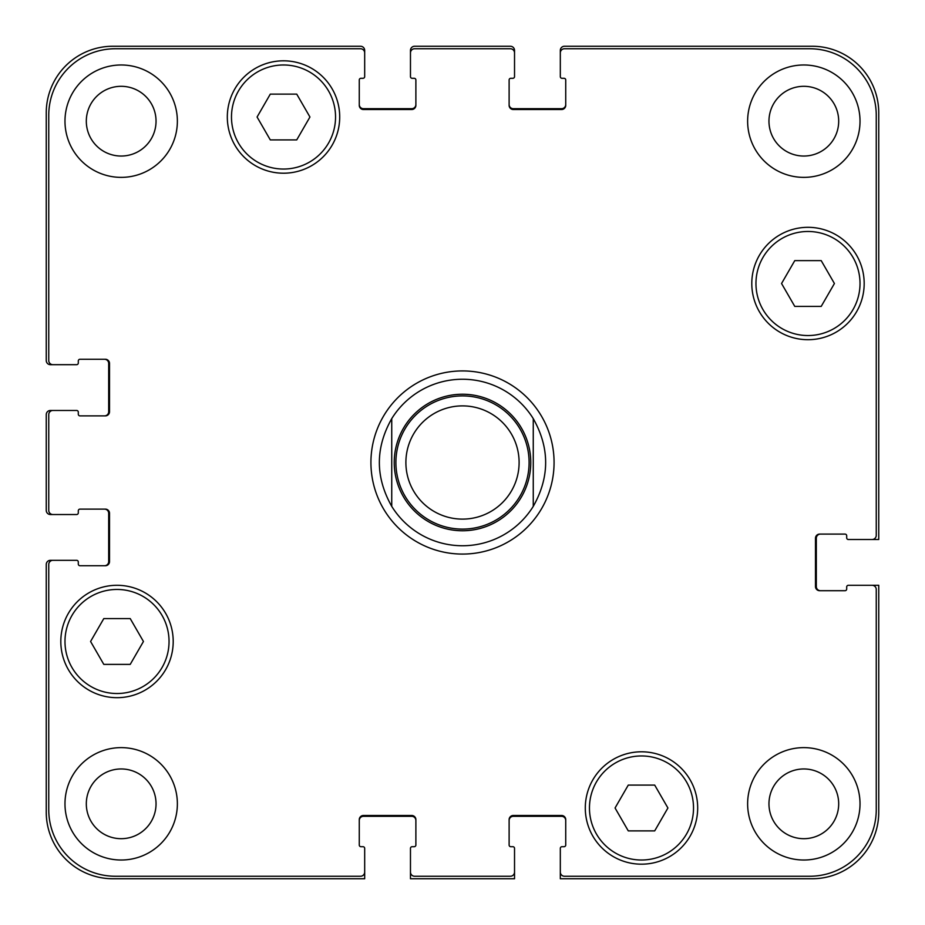 <?xml version="1.0" encoding="UTF-8"?>
<svg xmlns="http://www.w3.org/2000/svg" width="925" height="925" viewBox="0 0 925 925"><rect width="100%" height="100%" fill="white"/><g stroke="black" fill="none" stroke-linecap="round" stroke-linejoin="round"><path stroke-width="1.39" d="M533.262 418.643L533.262 506.357L533.262 418.643C549.774 447.885 549.774 477.115 533.262 506.357A83.25 83.25 0 0 1 391.738 506.357L391.738 418.643L391.738 506.357C375.226 477.115 375.226 447.885 391.738 418.643A83.25 83.25 0 0 1 533.262 418.643M462.5 554.075A91.575 91.575 0 0 1 383.193 416.712A91.575 91.575 0 0 1 541.807 416.712A91.575 91.575 0 0 1 462.5 554.075M462.5 529.1A66.6 66.6 0 0 0 520.174 429.2A66.6 66.6 0 0 0 404.826 429.2A66.6 66.6 0 0 0 462.5 529.1M462.5 519.11A56.61 56.61 0 0 0 511.525 434.195A56.61 56.61 0 0 0 413.475 434.195A56.61 56.61 0 0 0 462.5 519.11M654.703 785.094L667.919 807.987L654.703 830.881L628.272 830.881L615.056 807.987L628.272 785.094L654.703 785.094M130.228 618.594L143.444 641.487L130.228 664.381L103.797 664.381L90.581 641.487L103.797 618.594L130.228 618.594M296.728 94.119L309.944 117.013L296.728 139.906L270.297 139.906L257.081 117.013L270.297 94.119L296.728 94.119M821.203 260.619L834.419 283.512L821.203 306.406L794.772 306.406L781.556 283.512L794.772 260.619L821.203 260.619M169.044 641.487A52.031 52.031 0 0 0 90.997 596.428A52.031 52.031 0 0 0 90.997 686.547A52.031 52.031 0 0 0 169.044 641.487M173.206 641.487A56.194 56.194 0 0 1 88.916 690.154A56.194 56.194 0 0 1 88.916 592.821A56.194 56.194 0 0 1 173.206 641.487M693.519 807.987A52.031 52.031 0 0 0 615.472 762.928A52.031 52.031 0 0 0 615.472 853.047A52.031 52.031 0 0 0 693.519 807.987M697.681 807.987A56.194 56.194 0 0 1 613.391 856.654A56.194 56.194 0 0 1 613.391 759.321A56.194 56.194 0 0 1 697.681 807.987M860.019 283.512A52.031 52.031 0 0 0 781.972 238.453A52.031 52.031 0 0 0 781.972 328.572A52.031 52.031 0 0 0 860.019 283.512M864.181 283.512A56.194 56.194 0 0 1 779.891 332.179A56.194 56.194 0 0 1 779.891 234.846A56.194 56.194 0 0 1 864.181 283.512M335.544 117.013A52.031 52.031 0 0 0 257.497 71.953A52.031 52.031 0 0 0 257.497 162.072A52.031 52.031 0 0 0 335.544 117.013M339.706 117.013A56.194 56.194 0 0 1 255.416 165.679A56.194 56.194 0 0 1 255.416 68.346A56.194 56.194 0 0 1 339.706 117.013M876.253 115.348A66.6 66.6 0 0 0 809.653 48.747L564.481 48.747A4.163 4.163 0 0 0 560.319 52.91L560.319 76.636A1.665 1.665 0 0 0 561.984 78.301L564.065 78.301A1.665 1.665 0 0 1 565.73 79.966L565.73 105.358A4.163 4.163 0 0 1 561.567 109.52L513.283 109.52A4.163 4.163 0 0 1 509.12 105.358L509.12 79.966A1.665 1.665 0 0 1 510.785 78.301L512.866 78.301A1.665 1.665 0 0 0 514.531 76.636L514.531 52.91A4.163 4.163 0 0 0 510.369 48.747L414.631 48.747A4.163 4.163 0 0 0 410.469 52.91L410.469 76.636A1.665 1.665 0 0 0 412.134 78.301L414.215 78.301A1.665 1.665 0 0 1 415.88 79.966L415.88 105.358A4.163 4.163 0 0 1 411.717 109.52L363.433 109.52A4.163 4.163 0 0 1 359.27 105.358L359.27 79.966A1.665 1.665 0 0 1 360.935 78.301L363.016 78.301A1.665 1.665 0 0 0 364.681 76.636L364.681 52.91A4.163 4.163 0 0 0 360.519 48.747L115.348 48.747A66.6 66.6 0 0 0 48.747 115.348L48.747 360.519A4.163 4.163 0 0 0 52.91 364.681L76.636 364.681A1.665 1.665 0 0 0 78.301 363.016L78.301 360.935A1.665 1.665 0 0 1 79.966 359.27L105.358 359.27A4.163 4.163 0 0 1 109.52 363.433L109.52 411.717A4.163 4.163 0 0 1 105.358 415.88L79.966 415.88A1.665 1.665 0 0 1 78.301 414.215L78.301 412.134A1.665 1.665 0 0 0 76.636 410.469L52.91 410.469A4.163 4.163 0 0 0 48.747 414.631L48.747 510.369A4.163 4.163 0 0 0 52.91 514.531L76.636 514.531A1.665 1.665 0 0 0 78.301 512.866L78.301 510.785A1.665 1.665 0 0 1 79.966 509.12L105.358 509.12A4.163 4.163 0 0 1 109.52 513.283L109.52 561.567A4.163 4.163 0 0 1 105.358 565.73L79.966 565.73A1.665 1.665 0 0 1 78.301 564.065L78.301 561.984A1.665 1.665 0 0 0 76.636 560.319L52.91 560.319A4.163 4.163 0 0 0 48.747 564.481L48.747 809.653A66.6 66.6 0 0 0 115.348 876.253L360.519 876.253A4.163 4.163 0 0 0 364.681 872.09L364.681 848.364A1.665 1.665 0 0 0 363.016 846.699L360.935 846.699A1.665 1.665 0 0 1 359.27 845.034L359.27 819.643A4.163 4.163 0 0 1 363.433 815.48L411.717 815.48A4.163 4.163 0 0 1 415.88 819.643L415.88 845.034A1.665 1.665 0 0 1 414.215 846.699L412.134 846.699A1.665 1.665 0 0 0 410.469 848.364L410.469 872.09A4.163 4.163 0 0 0 414.631 876.253L510.369 876.253A4.163 4.163 0 0 0 514.531 872.09L514.531 848.364A1.665 1.665 0 0 0 512.866 846.699L510.785 846.699A1.665 1.665 0 0 1 509.12 845.034L509.12 819.643A4.163 4.163 0 0 1 513.283 815.48L561.567 815.48A4.163 4.163 0 0 1 565.73 819.643L565.73 845.034A1.665 1.665 0 0 1 564.065 846.699L561.984 846.699A1.665 1.665 0 0 0 560.319 848.364L560.319 872.09A4.163 4.163 0 0 0 564.481 876.253L809.653 876.253A66.6 66.6 0 0 0 876.253 809.653L876.253 589.456A4.163 4.163 0 0 0 872.09 585.294L848.364 585.294A1.665 1.665 0 0 0 846.699 586.959L846.699 589.04A1.665 1.665 0 0 1 845.034 590.705L819.643 590.705A4.163 4.163 0 0 1 815.48 586.543L815.48 538.257A4.163 4.163 0 0 1 819.643 534.095L845.034 534.095A1.665 1.665 0 0 1 846.699 535.76L846.699 537.841A1.665 1.665 0 0 0 848.364 539.506L872.09 539.506A4.163 4.163 0 0 0 876.253 535.344L876.253 115.348M177.369 803.825A56.194 56.194 0 0 1 93.078 852.492A56.194 56.194 0 0 1 93.078 755.158A56.194 56.194 0 0 1 177.369 803.825M177.369 121.175A56.194 56.194 0 0 1 93.078 169.842A56.194 56.194 0 0 1 93.078 72.508A56.194 56.194 0 0 1 177.369 121.175M860.019 803.825A56.194 56.194 0 0 1 775.728 852.492A56.194 56.194 0 0 1 775.728 755.158A56.194 56.194 0 0 1 860.019 803.825M860.019 121.175A56.194 56.194 0 0 1 775.728 169.842A56.194 56.194 0 0 1 775.728 72.508A56.194 56.194 0 0 1 860.019 121.175M86.314 803.825A34.861 34.861 0 0 0 138.611 834.015A34.861 34.861 0 0 0 138.611 773.635A34.861 34.861 0 0 0 86.314 803.825M86.314 121.175A34.861 34.861 0 0 0 138.611 151.365A34.861 34.861 0 0 0 138.611 90.985A34.861 34.861 0 0 0 86.314 121.175M768.964 803.825A34.861 34.861 0 0 0 821.261 834.015A34.861 34.861 0 0 0 821.261 773.635A34.861 34.861 0 0 0 768.964 803.825M768.964 121.175A34.861 34.861 0 0 0 821.261 151.365A34.861 34.861 0 0 0 821.261 90.985A34.861 34.861 0 0 0 768.964 121.175M104.525 415.88A4.163 4.163 0 0 0 108.688 411.717L108.688 363.433A4.163 4.163 0 0 0 104.525 359.27M52.91 364.681L50.413 364.681A4.163 4.163 0 0 1 46.25 360.519L46.25 112.85A66.6 66.6 0 0 1 112.85 46.25L360.519 46.25A4.163 4.163 0 0 1 364.681 50.413L364.681 52.91M359.27 104.525A4.163 4.163 0 0 0 363.433 108.688L411.717 108.688A4.163 4.163 0 0 0 415.88 104.525M410.469 52.91L410.469 50.413A4.163 4.163 0 0 1 414.631 46.25L510.369 46.25A4.163 4.163 0 0 1 514.531 50.413L514.531 52.91M509.12 104.525A4.163 4.163 0 0 0 513.283 108.688L561.567 108.688A4.163 4.163 0 0 0 565.73 104.525M560.319 52.91L560.319 50.413A4.163 4.163 0 0 1 564.481 46.25L812.15 46.25A66.6 66.6 0 0 1 878.75 112.85L878.75 539.506L872.09 539.506M820.475 534.095A4.163 4.163 0 0 0 816.312 538.257L816.312 586.543A4.163 4.163 0 0 0 820.475 590.705M872.09 585.294L878.75 585.294L878.75 812.15A66.6 66.6 0 0 1 812.15 878.75L560.319 878.75L560.319 872.09M565.73 820.475A4.163 4.163 0 0 0 561.567 816.312L513.283 816.312A4.163 4.163 0 0 0 509.12 820.475M514.531 872.09L514.531 878.75L410.469 878.75L410.469 872.09M415.88 820.475A4.163 4.163 0 0 0 411.717 816.312L363.433 816.312A4.163 4.163 0 0 0 359.27 820.475M364.681 872.09L364.681 878.75L112.85 878.75A66.6 66.6 0 0 1 46.25 812.15L46.25 564.481A4.163 4.163 0 0 1 50.413 560.319L52.91 560.319M104.525 565.73A4.163 4.163 0 0 0 108.688 561.567L108.688 513.283A4.163 4.163 0 0 0 104.525 509.12M52.91 514.531L50.413 514.531A4.163 4.163 0 0 1 46.25 510.369L46.25 414.631A4.163 4.163 0 0 1 50.413 410.469L52.91 410.469M462.5 530.765A68.265 68.265 0 0 0 521.619 428.368A68.265 68.265 0 0 0 403.381 428.368A68.265 68.265 0 0 0 462.5 530.765"/></g></svg>
